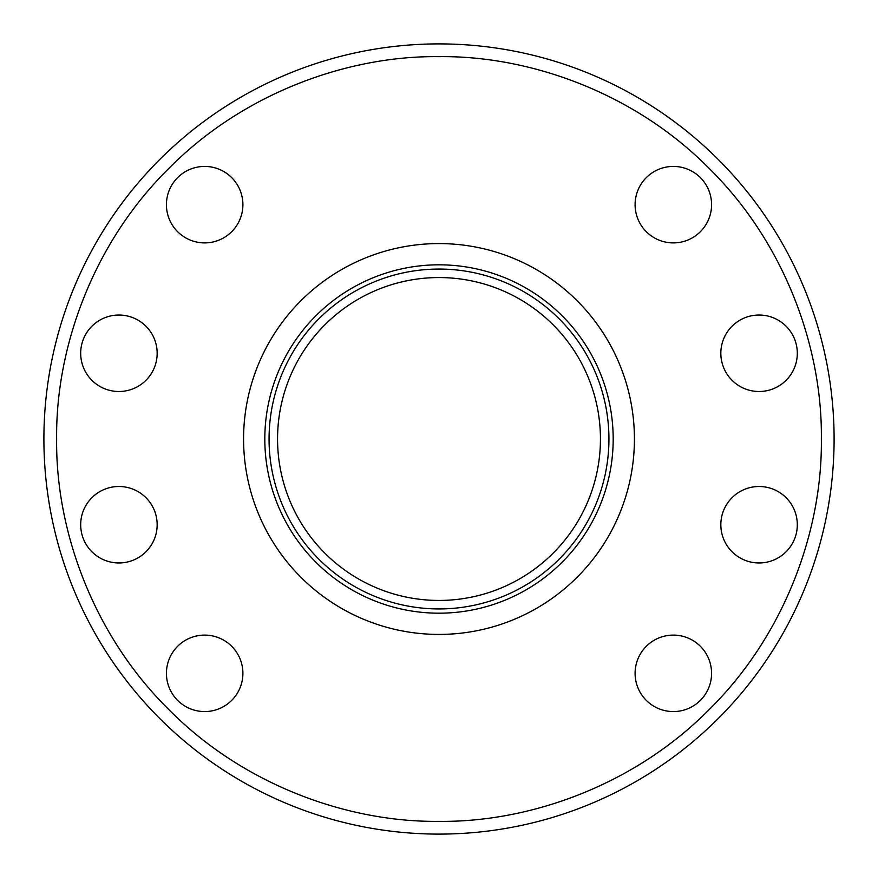 <?xml version="1.0" encoding="UTF-8"?>
<svg xmlns="http://www.w3.org/2000/svg" width="878" height="878" viewBox="0 0 878 878"><rect width="100%" height="100%" fill="white"/><g stroke="black" fill="none" stroke-linecap="round" stroke-linejoin="round"><path stroke-width="1.32" d="M608.937 439A169.937 169.937 0 0 1 439 608.937A169.937 169.937 0 0 1 269.063 439A169.937 169.937 0 0 1 439 269.063A169.937 169.937 0 0 1 608.937 439M600.442 439A161.442 161.442 0 0 1 439 600.442A161.442 161.442 0 0 1 277.558 439A161.442 161.442 0 0 1 439 277.558A161.442 161.442 0 0 1 600.442 439M634.421 439A195.421 195.421 0 0 1 439 634.421A195.421 195.421 0 0 1 243.579 439A195.421 195.421 0 0 1 439 243.579A195.421 195.421 0 0 1 634.421 439A195.421 195.421 0 0 1 439 634.421A195.421 195.421 0 0 1 243.579 439A195.421 195.421 0 0 1 439 243.579A195.421 195.421 0 0 1 634.421 439M264.816 439A174.184 174.184 0 0 1 439 264.816A174.184 174.184 0 0 1 613.184 439A174.184 174.184 0 0 1 439 613.184A174.184 174.184 0 0 1 264.816 439M821.358 439C822.477 348.39 785.272 243.524 709.369 168.631C634.476 92.728 529.621 55.523 439 56.642C348.39 55.523 243.524 92.728 168.631 168.631C92.728 243.524 55.523 348.379 56.642 439C55.523 529.621 92.728 634.476 168.631 709.369C243.524 785.272 348.379 822.477 439 821.358C529.61 822.477 634.476 785.272 709.369 709.369C785.272 634.476 822.477 529.621 821.358 439M43.9 439A395.1 395.1 0 0 1 439 43.9A395.1 395.1 0 0 1 834.1 439A395.1 395.1 0 0 1 439 834.1A395.1 395.1 0 0 1 43.9 439A395.1 395.1 0 0 0 439 834.1A395.1 395.1 0 0 0 834.1 439M635.101 673.338A38.237 38.237 0 0 1 673.338 635.101A38.237 38.237 0 0 1 711.575 673.338A38.237 38.237 0 0 1 673.338 711.575A38.237 38.237 0 0 1 635.101 673.338M635.101 204.662A38.237 38.237 0 0 1 673.338 166.425A38.237 38.237 0 0 1 711.575 204.662A38.237 38.237 0 0 1 673.338 242.899A38.237 38.237 0 0 1 635.101 204.662M166.425 204.662A38.237 38.237 0 0 1 204.662 166.425A38.237 38.237 0 0 1 242.899 204.662A38.237 38.237 0 0 1 204.662 242.899A38.237 38.237 0 0 1 166.425 204.662M166.425 673.338A38.237 38.237 0 0 1 204.662 635.101A38.237 38.237 0 0 1 242.899 673.338A38.237 38.237 0 0 1 204.662 711.575A38.237 38.237 0 0 1 166.425 673.338M720.838 524.737A38.237 38.237 0 0 1 759.075 486.5A38.237 38.237 0 0 1 797.312 524.737A38.237 38.237 0 0 1 759.075 562.963A38.237 38.237 0 0 1 720.838 524.737M720.838 353.263A38.237 38.237 0 0 1 759.075 315.037A38.237 38.237 0 0 1 797.312 353.263A38.237 38.237 0 0 1 759.075 391.5A38.237 38.237 0 0 1 720.838 353.263M80.688 353.263A38.237 38.237 0 0 1 118.925 315.037A38.237 38.237 0 0 1 157.162 353.263A38.237 38.237 0 0 1 118.925 391.5A38.237 38.237 0 0 1 80.688 353.263M80.688 524.737A38.237 38.237 0 0 1 118.925 486.5A38.237 38.237 0 0 1 157.162 524.737A38.237 38.237 0 0 1 118.925 562.963A38.237 38.237 0 0 1 80.688 524.737M649.588 119.858L648.227 118.969M228.412 758.142L229.773 759.031M708.787 709.94L709.369 709.369"/></g></svg>
